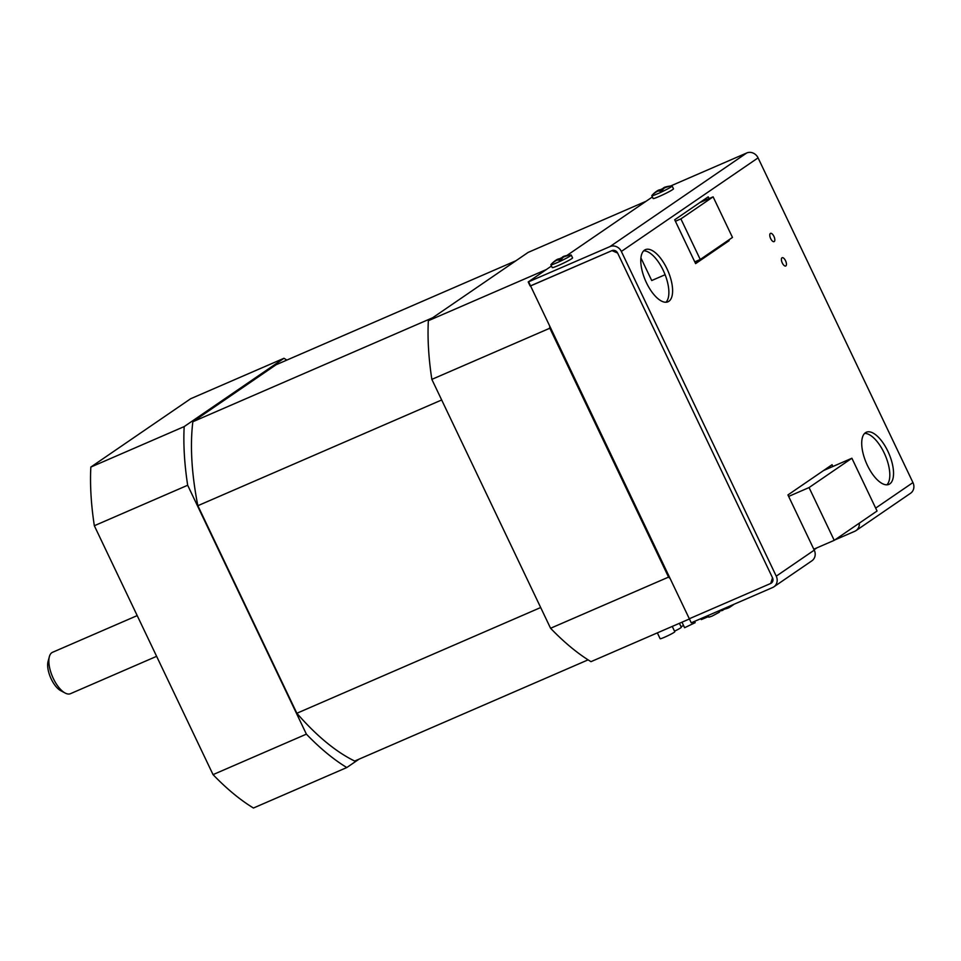 <?xml version="1.0" encoding="UTF-8"?>
<svg xmlns="http://www.w3.org/2000/svg" width="961" height="961" viewBox="0 0 961 961"><rect width="100%" height="100%" fill="white"/><g stroke="black" fill="none" stroke-linecap="round" stroke-linejoin="round"><path stroke-width="1.44" d="M137.195 615.605L52.519 652.315A22.547 9.718 66.6 0 0 51.81 652.711A22.547 9.718 66.6 0 0 49.359 656.675A22.547 9.718 66.6 0 0 52.579 676.868A22.547 9.718 66.6 0 0 65.12 693.025A22.547 9.718 66.6 0 0 70.465 693.686L156.619 656.327M49.359 656.675L48.05 661.552A18.043 7.772 66.6 0 0 50.633 677.709A18.043 7.772 66.6 0 0 60.663 690.635L65.12 693.025M695.524 620.962L698.527 619.653M708.065 615.52L708.87 617.19L712.041 616.121L719.453 612.145L718.972 611.148M700.821 618.656L701.266 619.593L708.569 616.566M681.974 622.199L684.592 627.713L695.175 622.668L694.563 621.371M681.049 626.728A8.12 0.613 -25.5 0 0 683.535 625.491M674.538 631.185A8.12 0.613 -25.5 0 0 681.313 627.281L679.415 623.317M657.348 632.879L660.147 638.729A8.12 0.613 -25.5 0 0 664.544 637.239A8.12 0.613 -25.5 0 0 674.802 631.737L672.256 626.416M588.084 659.859L354.693 761.052A220.97 95.211 66.6 0 1 296.853 713.266L540.683 607.532M515.961 260.743L276.071 364.76L192.849 421.735L432.738 317.719M441.676 399.968L197.858 505.702L296.853 713.266M646.128 201.245L528.154 252.395L428.354 320.71A234.496 101.037 66.6 0 0 431.849 379.379L550.569 628.266A234.496 101.037 66.6 0 0 590.979 661.661L689.037 619.136M192.849 421.735A220.97 95.211 66.6 0 0 197.858 505.702M431.849 379.379L549.836 328.218L668.556 577.105L550.569 628.266M668.556 577.105A234.496 101.037 66.6 0 0 669.409 577.981M546.328 269.56L428.354 320.71M549.644 326.884A234.496 101.037 66.6 0 0 549.836 328.218M184.176 426.6L283.976 358.285L190.626 398.755L90.839 467.07L184.176 426.6A234.496 101.037 66.6 0 0 187.671 485.257L94.334 525.727L213.042 774.626L306.391 734.144L187.671 485.257M358.982 759.202L346.801 767.539L253.452 808.021A234.496 101.037 66.6 0 1 213.042 774.626M90.839 467.07A234.496 101.037 66.6 0 0 94.334 525.727M283.976 358.285A234.496 101.037 -113.4 0 1 286.858 360.087M346.801 767.539A234.496 101.037 -113.4 0 1 306.391 734.144M528.634 281.861L689.313 618.752L530.568 285.922L611.965 250.629L617.635 253.067L772.512 577.777L617.635 253.067A4.505 4.06 -124.4 0 0 611.965 250.629L530.148 286.018L528.214 281.969L610.019 246.569A9.021 8.108 -124.4 0 1 621.359 251.446L776.248 576.156L814.255 550.136A9.021 8.108 55.6 0 1 811.889 560.816L773.869 586.835A9.021 8.108 -124.4 0 0 776.248 576.156M689.313 618.752L770.71 583.459L772.512 577.777A4.505 4.06 -124.4 0 1 770.71 583.459L689.313 618.752L691.259 622.812L689.313 618.752M771.863 582.666L770.71 583.459L771.863 582.666M565.789 255.758A28.866 28.866 0 0 1 571.014 255.013A11.28 0.841 154.5 0 1 571.242 255.061A11.28 0.841 154.5 0 1 560.876 260.948A11.28 0.841 154.5 0 1 550.881 264.78A11.28 0.841 154.5 0 1 550.977 264.563A28.866 28.866 0 0 1 553.908 261.728A28.734 26.235 36.6 0 0 553.188 262.365A28.854 2.054 49.7 0 0 553.152 262.449A28.854 2.054 49.7 0 0 553.14 262.581A28.734 23.857 29.2 0 1 556.96 260.131A28.734 9.778 46.8 0 1 559.374 260.227A28.854 27.184 -16.6 0 1 561.572 259.194A28.734 12.469 -96.6 0 1 563.47 257.055A28.734 25.118 -73.5 0 1 568.023 255.566A28.854 0.937 -100.3 0 1 568.035 255.422A28.854 0.937 -100.3 0 1 568.059 255.338A28.734 24.974 -92.4 0 0 565.789 255.758A28.734 24.974 -92.4 0 0 563.59 256.407A28.734 10.895 -101 0 0 561.837 257.692A28.854 28.313 -41.1 0 0 559.638 258.737A28.734 13.586 49.8 0 0 557.08 259.482A28.734 26.235 36.6 0 0 553.908 261.728M571.242 255.061A11.28 0.841 154.5 0 1 571.242 255.109L572.576 257.872A11.28 0.841 154.5 0 1 562.221 263.746A11.28 0.841 154.5 0 1 552.227 267.578L550.881 264.78A11.28 0.841 154.5 0 1 550.881 264.731M562.065 258.521L561.837 257.692M560.323 259.746L559.638 258.737M557.524 260.083L557.08 259.482M733.928 604.313A28.854 12.565 -130.1 0 1 733.663 604.505A28.854 12.565 -130.1 0 1 733.207 604.781A28.734 28.229 151.4 0 1 728.834 607.736A28.734 21.947 -133.7 0 1 724.858 609.034A28.854 25.623 89.3 0 1 722.84 609.911L722.864 610.319A28.866 28.866 0 0 1 717.831 611.292M732.27 605.514A28.734 17.01 -137.7 0 0 733.868 604.373A28.734 17.01 -137.7 0 0 733.952 604.289A28.866 28.866 0 0 1 733.868 604.373M666.694 186.674A28.866 28.866 0 0 1 671.919 185.929A11.28 0.841 154.5 0 1 672.135 185.99A11.28 0.841 154.5 0 1 661.781 191.864A11.28 0.841 154.5 0 1 651.786 195.696A11.28 0.841 154.5 0 1 651.786 195.648A11.28 0.841 154.5 0 1 651.882 195.491A28.866 28.866 0 0 1 654.801 192.656A28.734 26.235 36.6 0 0 654.093 193.293A28.854 2.054 49.7 0 0 654.045 193.377A28.854 2.054 49.7 0 0 654.045 193.509A28.734 23.857 29.2 0 1 657.865 191.059A28.734 9.778 46.8 0 1 660.279 191.155A28.854 27.184 -16.6 0 1 662.477 190.11A28.734 12.469 -96.6 0 1 664.375 187.984A28.734 25.118 -73.5 0 1 668.928 186.482A28.854 0.937 -100.3 0 1 668.94 186.35A28.854 0.937 -100.3 0 1 668.964 186.266A28.734 24.974 -92.4 0 0 666.694 186.674A28.734 24.974 -92.4 0 0 664.495 187.323A28.734 10.895 -101 0 0 662.742 188.62A28.854 28.313 -41.1 0 0 660.543 189.665A28.734 13.586 49.8 0 0 657.973 190.398A28.734 26.235 36.6 0 0 654.801 192.656M672.135 185.99A11.28 0.841 154.5 0 1 672.147 186.038L673.481 188.8A11.28 0.841 154.5 0 1 663.126 194.675A11.28 0.841 154.5 0 1 653.132 198.507L651.786 195.696M662.97 189.449L662.742 188.62M661.228 190.674L660.543 189.665M658.417 191.011L657.973 190.398M770.674 238.616A4.505 1.946 66.6 0 0 774.098 241.631A4.505 1.946 66.6 0 0 773.929 236.382A4.505 1.946 66.6 0 0 770.518 233.355A4.505 1.946 66.6 0 0 770.674 238.616M782.29 262.966A4.505 1.946 66.6 0 0 785.714 265.993A4.505 1.946 66.6 0 0 785.545 260.731A4.505 1.946 66.6 0 0 782.134 257.716A4.505 1.946 66.6 0 0 782.29 262.966M867.375 465.316A28.41 12.241 66.6 0 0 888.925 484.368A28.41 12.241 66.6 0 0 887.88 451.286A28.41 12.241 66.6 0 0 866.317 432.234A28.41 12.241 66.6 0 0 867.375 465.316M886.907 484.812A28.41 12.241 66.6 0 0 884.144 452.895A28.41 12.241 66.6 0 0 864.612 433.411M646.441 282.738A28.41 12.241 66.6 0 0 667.991 301.79A28.41 12.241 66.6 0 0 666.946 268.708A28.41 12.241 66.6 0 0 645.384 249.656A28.41 12.241 66.6 0 0 646.441 282.738M665.973 302.234A28.41 12.241 66.6 0 0 663.21 270.329A28.41 12.241 66.6 0 0 643.678 250.833M834.773 539.962L854.797 531.277A9.021 8.108 -124.4 0 0 856.023 530.604A9.021 8.108 -124.4 0 0 859.302 523.168M875.675 508.093L912.95 482.578A9.021 8.108 55.6 0 1 910.572 493.257L856.023 530.604M832.911 466.481L832.07 464.716L787.936 494.939L814.255 550.136M912.95 482.578L758.073 157.868L621.359 251.446M709.062 198.591L708.221 196.837L674.694 219.781L695.608 263.626L729.135 240.67L728.786 239.95M829.175 468.091L828.67 467.046M704.821 199.155L705.326 200.212M729.135 240.67L725.399 242.292L695.271 262.918M691.259 622.812L772.644 587.519A9.021 8.108 -124.4 0 0 773.869 586.835M814.087 549.776L816.922 547.842M670.502 186.038L746.733 152.979A9.021 8.108 55.6 0 1 758.073 157.868M652.387 196.957L566.822 255.53M551.482 266.029L528.214 281.969M640.903 257.872L651.714 280.528L665.108 274.726M700.245 259.482L732.474 237.427L713.11 196.837L680.893 218.892L700.245 259.482L694.767 261.86M680.893 218.892L675.403 221.27M713.11 196.837L699.764 202.627M834.22 540.334L877.057 511.012L851.89 458.241L809.054 487.563L834.22 540.334L813.811 549.187M809.054 487.563L788.645 496.417M851.89 458.241L823.613 470.506M746.733 152.979L610.019 246.569M827.841 467.611A23.448 10.103 66.6 0 0 828.034 468.596M826.316 469.34A24.806 10.691 -113.4 0 1 826.196 468.74"/></g></svg>
